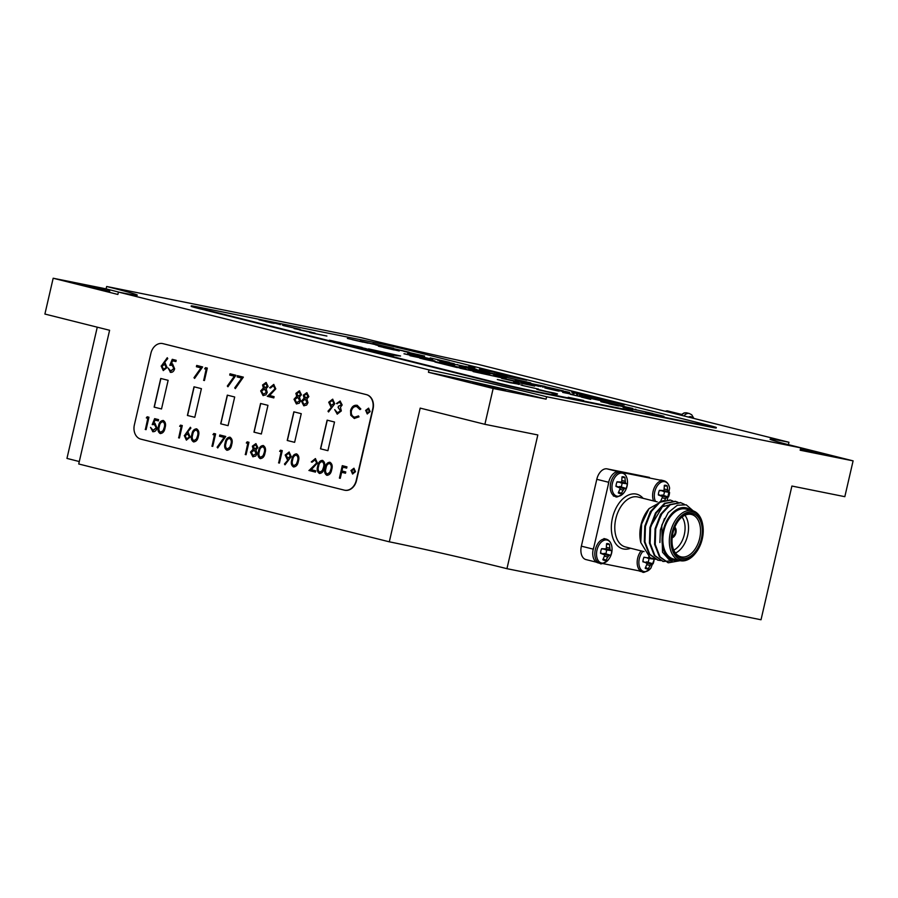 <?xml version="1.0" encoding="UTF-8"?>
<svg xmlns="http://www.w3.org/2000/svg" width="898" height="898" viewBox="0 0 898 898"><rect width="100%" height="100%" fill="white"/><g stroke="black" fill="none" stroke-linecap="round" stroke-linejoin="round"><path stroke-width="1.35" d="M663.555 495.292A7.083 4.456 104.1 0 0 664.408 491.621L669.56 492.373A8.565 5.388 -75.9 0 1 668.494 496.987L662.095 495L660.849 495.494M662.522 490.892L664.408 491.621M660.636 501.376L662.634 496.639L658.335 494.944A8.565 5.388 -75.9 0 1 659.401 490.33L664.037 490.555L664.329 485.347A8.565 5.388 -75.9 0 1 664.846 485.257A8.565 5.388 -75.9 0 1 667.259 485.93L667.663 489.792L664.576 489.096M667.259 485.93L664.43 486.087M667.663 489.792L667.899 491.329L663.745 490.656M667.899 491.329L668.471 492.07L662.949 491.329M668.471 492.07L669.56 492.373M668.494 496.987L662.095 495M667.349 496.942L666.496 497.425L661.624 495.786M666.496 497.425L665.598 498.716L662.533 497.885M665.598 498.716L664.43 500.747M661.691 495.808L658.357 494.551M662.825 490.937L659.334 490.476M655.518 501.421A11.809 7.431 -75.9 0 1 656.011 488.097A11.809 7.431 -75.9 0 1 664.722 481.676A11.809 7.431 -75.9 0 1 669.616 488.142L667.315 499.793M653.587 500.938A12.505 7.857 -75.9 0 1 653.104 491.318A12.505 7.857 -75.9 0 1 663.633 480.699A12.505 7.857 -75.9 0 1 663.858 480.744L661.759 480.217A12.505 7.857 104.1 0 0 659.963 480.104M595.655 399.251L587.404 397.399C584.834 396.871 584.766 396.927 587.213 397.556L595.52 399.43C598.012 399.936 598.057 399.879 595.655 399.251C598.057 399.879 598.012 399.936 595.52 399.43L595.486 399.531M587.404 397.399C584.834 396.871 584.766 396.927 587.213 397.556L587.191 397.634M619.485 405.57L628.858 407.804L618.935 405.728M486.593 372.917L479.049 371.222C476.984 370.807 477.062 370.885 479.274 371.446L486.66 373.119C488.826 373.557 488.804 373.489 486.593 372.917C488.804 373.489 488.826 373.557 486.66 373.119L486.637 373.186M479.049 371.222C476.984 370.807 477.062 370.885 479.274 371.446L479.263 371.491M472.943 369.505L476.827 370.481L472.943 369.505M451.211 364.06L443.679 362.354C441.614 361.939 441.693 362.017 443.904 362.59L451.29 364.251C453.456 364.689 453.434 364.633 451.211 364.06C453.434 364.633 453.456 364.689 451.29 364.251L451.267 364.319M443.679 362.354C441.614 361.939 441.693 362.017 443.904 362.59L443.893 362.635M659.132 415.157L652.15 413.551L659.132 415.157M660.176 415.662L661.13 415.886M411.677 354.16L415.707 355.238L411.677 354.16M415.695 355.294L415.022 354.991M441.322 360.917L450.695 363.151L440.772 361.075M458.822 367.282L450.83 365.553L458.822 367.282M502.105 375.813L495.124 374.208L502.105 375.813M503.161 376.307L504.115 376.621M555.604 390.215L548.072 388.52C546.006 388.104 546.085 388.183 548.296 388.744L555.682 390.417C557.849 390.855 557.826 390.787 555.604 390.215C557.826 390.787 557.849 390.855 555.682 390.417L555.66 390.484M548.072 388.52C546.006 388.104 546.085 388.183 548.296 388.744L548.285 388.789M579.917 396.321L572.857 394.896L579.917 396.321M614.198 404.987L610.505 404.19L614.198 404.987M569.658 392.437L565.078 391.393L569.658 392.437M565.336 391.573L551.08 388.587L565.336 391.573M561.329 391.158L562.586 391.405M564.752 391.719C562.126 391.18 561.991 391.214 564.371 391.831L562.597 391.483C558.657 390.473 558.511 390.338 562.182 391.079L564.752 391.719C562.126 391.18 561.991 391.214 564.371 391.831L564.348 391.91M573.957 393.919L572.902 393.549M577.672 394.738L576.673 394.592M562.137 391.315L562.182 391.079C558.511 390.338 558.657 390.473 562.597 391.483M579.457 395.389L589.649 397.679L579.457 395.389M583.992 396.837L585.361 397.107M591.804 398.342L598.798 400.205M598.124 400.07C601.638 400.777 601.435 400.631 597.507 399.621C601.435 400.631 601.638 400.777 598.124 400.07L585.361 397.185C581.343 396.164 581.186 396.018 584.879 396.759L591.816 398.263M584.822 397.006L584.879 396.759C581.186 396.018 581.343 396.164 585.361 397.185M600.919 401.047L624.335 406.356L601.155 401.013M632.113 408.556L632.899 408.747M626.826 407.569L616.847 404.908L632.428 408.377L626.826 407.569M635.896 409.308L635.313 409.23M631.159 408.399L632.113 408.422M616.814 405.065L615.635 404.706M635.941 409.847L636.828 409.993M652.644 413.45L633.068 409.129L652.644 413.45M488.231 373.512L478.219 371.244C475.132 370.447 474.885 370.313 477.478 370.829L487.636 373.13C490.779 373.938 490.981 374.062 488.231 373.512C490.981 374.062 490.779 373.938 487.636 373.13L487.625 373.186M477.433 371.042L477.478 370.829C474.885 370.313 475.132 370.447 478.219 371.244M468.588 368.629L478.118 370.885L468.588 368.629M459.361 366.126L469.968 368.708L459.327 366.227M452.861 364.655L442.849 362.377C439.762 361.591 439.515 361.445 442.108 361.961L452.266 364.262C455.409 365.071 455.612 365.194 452.861 364.655C455.612 365.194 455.409 365.071 452.266 364.262L452.255 364.33M442.063 362.175L442.108 361.961C439.515 361.445 439.762 361.591 442.849 362.377M661.164 415.83L662.208 416.1M647.424 412.732L648.816 413.013M650.287 413.181C648.21 412.766 648.401 412.878 650.87 413.507L648.985 413.125C644.82 412.07 644.562 411.913 648.188 412.631L660.995 415.538C664.89 416.537 665.025 416.661 661.388 415.931L650.287 413.181C648.21 412.766 648.401 412.878 650.87 413.507L650.859 413.596M660.962 415.651L660.995 415.538C664.89 416.537 665.025 416.661 661.388 415.931M648.131 412.878L648.188 412.631C644.562 411.913 644.82 412.07 648.985 413.125M410.509 354.261L411.553 354.519M407.681 353.352L417.312 355.642L407.681 353.352M418.288 355.799L417.312 355.642M418.895 356.158L429.85 358.661L418.895 356.158M432.668 359.593C430.389 359.121 430.299 359.166 432.421 359.705L431.511 359.537C428.312 358.717 428.166 358.605 431.085 359.189L432.668 359.593C430.389 359.121 430.299 359.166 432.421 359.705L432.409 359.761M440.682 361.512L439.751 361.187M431.062 359.279L431.085 359.189C428.166 358.605 428.312 358.717 431.511 359.537M534.692 385.994L513.701 381.717L534.669 386.095M430.198 357.932L449.37 362.298L430.198 357.932M453.007 363.757L438.695 360.266L454.276 363.735M457.733 364.667L457.149 364.577M438.651 360.412L437.472 360.064M470.002 367.473L465.433 366.429L470.002 367.473M514.52 381.201L516.72 381.762M501.668 378.395L514.576 380.954C518.977 382.065 519.639 382.324 516.563 381.729L501.668 378.395M518.528 382.054L516.563 381.729M513.398 381.055L501.185 377.878L514.576 380.954M473.078 371.536L503.363 378.148L473.572 371.671L480.363 372.535L460.113 368.292L479.992 372.288L485.156 373.579L474.784 371.929M496.875 376.677L498.267 377.126M480.34 372.625L482.035 373.052M457.834 367.551L459.125 367.63M459.069 367.866L464.154 368.438M457.25 367.574L434.98 361.995L464.513 368.404L457.857 367.428M464.12 368.573L465.748 368.977M422.913 358.976L453.198 365.576L419.826 358.201L430.209 359.963L409.959 355.72L429.839 359.716L434.991 361.007L424.631 359.357M446.721 364.105L448.102 364.554M430.187 360.064L431.882 360.48M539.653 385.702L540.293 385.814M544.76 386.454L545.546 386.656M544.783 386.331L531.201 383.603L563.36 390.866L544.749 386.522M507.314 377.587L530.729 382.907L507.55 377.553M504.137 376.486L505.192 376.745M490.398 373.377L491.801 373.658M493.271 373.826C491.184 373.422 491.386 373.534 493.855 374.163L491.958 373.781C487.805 372.726 487.547 372.558 491.172 373.287L503.969 376.183C507.864 377.182 507.999 377.317 504.373 376.588L493.271 373.826C491.184 373.422 491.386 373.534 493.855 374.163L493.833 374.241M503.946 376.296L503.969 376.183C507.864 377.182 507.999 377.317 504.373 376.588M491.116 373.523L491.172 373.287C487.547 372.558 487.805 372.726 491.958 373.781M494.371 373.793L480.116 370.795L494.371 373.793M465.68 366.597L451.436 363.611L465.68 366.597M466.219 367.013L476.411 369.303L466.219 367.013M472.887 368.988L473.774 369.134M489.59 372.591L470.002 368.27L489.59 372.591M498.693 374.657L494.113 373.613L498.693 374.657M363.084 342.172L352.409 339.702M347.369 338.445L368.18 343.193L347.369 338.445M375.791 344.72L365.116 342.261M360.076 340.993L380.887 345.741L360.076 340.993M394.143 349.951L383.468 347.492M378.428 346.224L399.24 350.972L378.428 346.224M391.315 348.615L380.64 346.145M375.6 344.888L396.411 349.636L375.6 344.888M493.664 375.106L503.475 377.104L494.102 374.87M494.057 375.038L495.427 375.342M506.146 378.181L496.886 375.914L506.146 378.181M515.239 380.505L525.038 382.514L515.665 380.281M515.632 380.438L516.99 380.752M530.886 384.03L521.188 381.998L530.886 384.03M538.744 386.275L530.55 384.187L539.002 386.32M540.854 386.6L539.99 386.308M543.346 387.15L542.437 387.004M532.929 384.95L532.132 384.591M530.516 384.333L529.349 383.996M557.254 390.81L547.241 388.531C544.154 387.745 543.907 387.61 546.5 388.127L556.659 390.428C559.802 391.236 560.004 391.36 557.254 390.81C560.004 391.36 559.802 391.236 556.659 390.428L556.648 390.484M546.455 388.34L546.5 388.127C543.907 387.61 544.154 387.745 547.241 388.531M562.687 392.404L572.497 394.402L563.113 392.168M563.08 392.336L564.438 392.639M586.046 397.893L570.219 394.289L586.147 397.893M629.06 408.972L626.445 408.377L629.06 408.972M388.486 347.279L377.822 344.81M372.771 343.552L393.582 348.301L372.771 343.552M404.021 351.163L393.346 348.705M388.306 347.436L409.118 352.196L388.306 347.436M419.546 355.058L408.871 352.6M403.831 351.331L424.642 356.079L403.831 351.331M623.077 407.535L632.888 409.544L623.515 407.31M623.47 407.468L624.828 407.771M608.967 403.864L618.61 405.963L608.967 403.864M600.852 401.574L611.459 404.167L600.818 401.687M590.693 399.363L581.433 397.096L590.693 399.363M403.977 353.778L426.101 358.785L404.661 353.834M362.029 348.357L355.406 346.841M361.265 347.896L356.798 347.088M398.768 355.844L379.124 351.488M396.254 355.63L400.575 355.99L368.506 348.884L396.254 355.63M392.404 355.316L383.783 353.385M394.065 355.451L379.708 352.184L389.507 355.069L394.065 355.451M365.273 348.974L369.022 349.782L365.25 348.974M351.41 345.573L350.68 345.55M360.873 347.896L364.779 348.783L359.963 347.975M366.9 349.614L369.022 349.782M368.977 349.962L377.351 352.241M352.678 345.629L337.974 342.374M368.36 349.389L356.136 346.695L382.918 353.632L329.341 340.207L362.13 347.47L351.466 345.438L366.058 348.637L357.247 347.077M368.057 349.232L362.455 348.256M367.058 348.963L362.691 348.031M367.069 348.94L363.05 348.098M357.707 346.909L363.061 348.042M274.361 322.988L280.423 324.627L274.361 322.988M280.412 324.706L279.424 324.257M615.669 402.596L603.95 400.239L615.669 402.596M512.758 382.728L518.82 384.366L512.758 382.728M518.808 384.445L517.82 383.996M554.706 393.492L540.91 390.08C537.487 389.395 537.363 389.451 540.517 390.271L554.953 393.616M540.91 390.08C537.487 389.395 537.363 389.451 540.517 390.271L540.506 390.349M283.353 325.559L300.19 329.364L283.353 325.559M272.004 322.887L274.294 323.325L271.903 323.033M271.387 322.91L258.916 319.778L273.778 323.168M284.195 325.413L282.376 325.11M620.72 404.033L623.414 404.717M623.425 404.661L600.223 399.397L624.447 404.796M596.238 398.398L598.798 398.431L584.677 395.502L599.976 398.577L597.742 398.622L611.875 401.563L596.575 398.488L594.498 397.96L598.798 398.431M598.764 398.589L600.246 398.892M572.902 392.538L574.091 392.774M582.959 394.985L575.147 393.122C570.455 391.921 570.41 391.775 575.023 392.707L590.974 396.714M576.797 393.526L582.982 394.918M577.032 393.201C573.317 392.448 573.238 392.527 576.819 393.447C573.238 392.527 573.317 392.448 577.032 393.201L590.109 396.344M593.825 397.107L592.444 396.905M575.001 392.808L575.023 392.707C570.41 391.775 570.455 391.921 575.147 393.122M526.733 380.224L503.554 375.173L526.733 380.224M496.673 373.209L507.078 375.285C509.862 375.993 510.008 376.105 507.516 375.611L496.673 373.209M507.022 375.51L507.078 375.285C509.862 375.993 510.008 376.105 507.516 375.611M495.741 372.446L479.566 369.157L495.73 372.502M311.359 332.17L294.117 328.601L311.359 332.17M311.269 332.9L313.817 332.934L299.708 330.004L314.996 333.079L312.762 333.124L326.894 336.054L311.595 332.99L309.518 332.462L313.817 332.934M313.784 333.079L315.265 333.394M510.401 382.638L512.096 383.064M510.3 382.784L497.312 379.528L519.471 384.322L509.783 382.649M522.591 385.163L520.773 384.86M521.749 385.309L538.587 389.115L521.749 385.309M536.937 389.451L538.171 389.687M554.986 393.47L556.188 393.773M538.744 389.923L554.448 393.077C558.724 394.188 558.567 394.278 553.987 393.346L538.744 389.923M554.425 393.178L554.448 393.077C558.724 394.188 558.567 394.278 553.987 393.346M557.209 394.211C553.965 393.537 553.628 393.537 556.199 394.2L554.56 393.885C550.597 392.864 550.833 392.819 555.267 393.728L557.209 394.211C553.965 393.537 553.628 393.537 556.199 394.2L556.176 394.278M554.56 393.885C550.597 392.864 550.833 392.819 555.267 393.728L555.245 393.829M583.644 400.497L568.198 397.286L583.644 400.497M474.907 367.652L468.79 366.328L474.907 367.652M411.767 350.905A24.515 0.561 13 0 0 378.159 343.238L196.673 306.746A24.515 0.561 13 0 0 191.274 305.87A24.515 0.561 13 0 0 200.041 308.34L495.819 382.469A24.515 0.561 13 0 0 529.438 390.136L710.924 426.629A24.515 0.561 13 0 0 716.312 427.504A24.515 0.561 13 0 0 707.557 425.035L411.767 350.905M200.041 308.34L199.928 308.822A24.515 0.561 -167 0 1 191.162 306.341L191.274 305.87M529.438 390.136L529.326 390.619A24.515 0.561 -167 0 1 495.718 382.941L495.819 382.469M716.312 427.504L716.211 427.987A24.515 0.561 -167 0 1 710.812 427.111L710.924 426.629M199.928 308.822L495.718 382.941M529.326 390.619L710.812 427.111M546.635 396.759A85.793 1.976 13 0 0 428.997 369.897L428.447 372.288A85.793 1.976 13 0 1 546.085 399.15L546.635 396.759L800.713 447.844A85.793 1.976 13 0 1 770.057 439.178A85.793 1.976 13 0 1 788.949 442.265L788.399 444.656L853.1 460.865L844.827 496.684L791.901 486.043L761.021 619.766L506.943 568.681L537.823 434.958L484.886 424.316L420.185 408.107L389.305 541.82A85.793 1.976 -167 0 1 506.943 568.681M97.265 327.175L66.957 458.418A85.793 1.976 -167 0 1 79.293 461.561M389.305 541.82L78.732 463.985L109.601 330.273L44.9 314.053L53.173 278.234L106.099 288.875A85.793 1.976 13 0 1 119.075 292.198M53.173 278.234L117.874 294.454L118.424 292.063A85.793 1.976 13 0 0 137.315 295.15A85.793 1.976 13 0 0 106.649 286.496L360.738 337.569A85.793 1.976 13 0 0 478.376 364.431L788.949 442.265M788.399 444.656A85.793 1.976 13 0 0 787.737 444.521M800.713 447.844L800.163 450.224L853.1 460.865M800.545 448.585L829.011 455.409L800.432 449.067M478.836 384.524L472.876 382.84L477.691 383.671L505.361 390.338L478.836 384.524M546.085 399.15L493.159 388.497L428.447 372.288M106.649 286.496L106.099 288.875M83.222 285.373L77.262 283.701L82.077 284.531L109.747 291.199L83.222 285.373M484.886 424.316L493.159 388.497M118.424 292.063L428.997 369.897M329.622 463.514C327.59 463.795 326.389 465.355 326.019 468.172C325.11 470.866 325.503 472.819 327.186 474.032L329.746 472.415L330.834 469.385C331.688 466.691 331.283 464.737 329.622 463.514L329.768 463.548C331.429 464.771 331.833 466.724 330.98 469.418L330.834 469.385M322.214 461.651C320.182 461.942 318.981 463.491 318.61 466.32C317.712 469.003 318.094 470.956 319.778 472.18L322.337 470.563L323.426 467.521C324.279 464.838 323.875 462.885 322.214 461.651L322.36 461.684C324.021 462.908 324.436 464.872 323.583 467.555L323.426 467.521M296.284 455.163C294.263 455.443 293.062 457.003 292.692 459.821C291.783 462.515 292.176 464.468 293.859 465.68L296.419 464.064L297.507 461.033C298.361 458.339 297.956 456.386 296.284 455.163L296.441 455.185C298.102 456.42 298.506 458.373 297.653 461.056L297.507 461.033M287.73 458.238L290.368 456.296L288.774 453.277L286.047 455.207L287.899 458.272M262.957 446.811C260.925 447.092 259.724 448.652 259.365 451.469C258.456 454.164 258.849 456.117 260.532 457.329L263.092 455.713L264.169 452.682C265.022 449.988 264.618 448.035 262.957 446.811L263.114 446.834C264.775 448.068 265.179 450.021 264.326 452.704L264.169 452.682M256.166 453.445L254.269 450.201L251.317 452.345L253.146 455.477L256.312 453.468L253.146 455.477M229.63 438.46C227.598 438.74 226.397 440.289 226.027 443.118C225.129 445.801 225.521 447.754 227.194 448.978L229.753 447.361L230.842 444.33C231.695 441.636 231.291 439.683 229.63 438.46L229.776 438.482C231.448 439.706 231.852 441.67 230.999 444.353L230.842 444.33M196.303 430.097C194.271 430.389 193.07 431.938 192.7 434.767C191.802 437.449 192.183 439.403 193.867 440.626L196.426 439.01L197.515 435.968C198.368 433.285 197.964 431.332 196.303 430.097L196.449 430.131C198.11 431.354 198.525 433.319 197.661 436.001L197.515 435.968M189.343 436.877L187.648 433.835L185.145 435.833L186.672 438.819L189.489 436.911L186.672 438.819M266.369 392.258L264.472 389.014L261.531 391.169L263.35 394.289L266.526 392.28L263.35 394.289M299.696 400.609L297.799 397.365L294.858 399.52L296.677 402.652L299.853 400.643L296.677 402.652M367.439 412.957L369.291 411.419L368.337 409.129L366.451 410.689L367.574 412.99M162.965 421.746C160.944 422.038 159.743 423.587 159.373 426.415C158.463 429.098 158.856 431.051 160.54 432.275L163.099 430.658L164.188 427.616C165.041 424.934 164.637 422.98 162.965 421.746L163.122 421.779C164.783 423.003 165.187 424.967 164.334 427.65L164.188 427.616M329.588 402.371L331.261 405.413L334.056 403.494L332.372 400.452L329.588 402.371M331.261 405.413L333.91 403.46M307.105 402.461L305.208 399.228L302.267 401.372L304.085 404.504L307.262 402.495L304.085 404.504M352.791 473.033L354.631 471.484L353.677 469.205L351.803 470.754L352.925 473.055M166.22 367.338L164.525 364.307L162.022 366.294L163.548 369.28L166.366 367.372L163.548 369.28M345.483 473.212L341.655 472.269L340.263 478.32L339.545 478.14L342.419 465.703M340.263 478.32L339.399 478.106L342.273 465.669L346.954 466.848L346.662 468.116L342.834 467.162L341.958 470.99L345.775 471.944L345.483 473.224L341.655 472.269M346.662 468.116L342.834 467.162M329.746 472.415L327.186 474.032M329.903 472.449L330.98 469.418M327.074 475.345L327.018 475.334C324.784 473.897 324.212 471.45 325.301 467.993C325.839 464.389 327.411 462.481 330.037 462.257M331.699 469.609C331.115 473.212 329.51 475.109 326.861 475.3C324.627 473.863 324.055 471.416 325.155 467.97C325.682 464.367 327.265 462.448 329.88 462.234C332.148 463.66 332.754 466.118 331.699 469.609M322.337 470.563L319.778 472.18M322.494 470.597L323.583 467.555M319.666 473.493L319.609 473.482C317.376 472.045 316.803 469.598 317.903 466.141C318.431 462.537 320.002 460.629 322.629 460.405M324.29 467.746C323.707 471.349 322.101 473.246 319.464 473.448C317.219 472.011 316.657 469.564 317.746 466.107C318.274 462.504 319.856 460.595 322.472 460.371C324.739 461.808 325.345 464.266 324.29 467.746M312.134 462.156L311.269 461.954L315.366 458.586L317.421 463.02L311.258 469.71L315.748 470.833L315.445 472.101L309.058 470.496L316.68 462.93L315.063 459.866M311.415 461.976L315.512 458.62M316.68 462.93L315.018 459.855L312.134 462.167L311.269 461.954M313.974 466.286L316.534 462.897M309.058 470.496L313.829 466.253M315.445 472.101L308.901 470.462M296.419 464.064L293.859 465.68M296.565 464.098L297.653 461.056M293.747 466.994L293.691 466.982C291.457 465.546 290.885 463.099 291.973 459.641C292.501 456.038 294.084 454.13 296.699 453.905M298.372 461.246C297.788 464.85 296.183 466.758 293.534 466.949C291.3 465.512 290.728 463.065 291.828 459.608C292.355 456.004 293.927 454.096 296.553 453.872C298.821 455.308 299.427 457.767 298.372 461.246M287.876 458.272L290.368 456.296M290.525 456.319L288.931 453.31M285.081 464.726L284.61 464.053L288.46 459.664L287.416 459.507L285.328 455.084L289.268 452.042M291.221 456.577L285.003 464.816L284.464 464.019L288.303 459.641L287.27 459.473L285.171 455.05L289.111 452.008L291.221 456.577M287.416 459.507L288.46 459.664M281.265 451.728L279.637 451.324L280.49 450.19L282.275 450.639L279.401 463.076L278.694 462.885L281.265 451.728L279.783 451.357L280.636 450.224M278.694 462.885L281.119 451.694M279.401 463.076L278.537 462.852M263.092 455.713L260.532 457.329M263.237 455.746L264.326 452.704M260.42 458.642L260.353 458.631C258.119 457.194 257.558 454.747 258.646 451.29C259.174 447.687 260.757 445.778 263.372 445.554M265.033 452.895C264.461 456.498 262.845 458.407 260.207 458.597C257.973 457.161 257.4 454.714 258.489 451.256C259.028 447.653 260.6 445.745 263.226 445.52C265.494 446.957 266.1 449.415 265.033 452.895M254.684 448.955L257.053 447.35L255.616 444.959L253.214 446.407L254.819 448.978M256.312 453.468L254.347 450.212M254.841 448.978L257.198 447.372L255.548 444.948M253.09 456.801L250.621 452.132L253.303 449.191L252.506 446.205L256.065 443.724M255.919 443.691L257.906 447.608L255.93 449.864L257.03 453.636L255.706 456.027L252.843 456.756L250.463 452.098L253.157 449.168L252.36 446.171L255.807 443.668M247.938 443.376L246.31 442.972L247.163 441.838L248.948 442.287L246.074 454.725L245.356 454.534L247.938 443.376L246.456 443.006L247.309 441.872M245.356 454.534L247.792 443.343M246.074 454.725L245.21 454.5M229.753 447.361L227.194 448.978M229.91 447.395L230.999 444.353M227.093 450.291L227.026 450.28C224.792 448.843 224.219 446.396 225.319 442.939C225.847 439.335 227.418 437.427 230.045 437.203M231.706 444.544C231.134 448.147 229.518 450.044 226.88 450.246C224.646 448.809 224.073 446.362 225.162 442.905C225.701 439.302 227.273 437.393 229.899 437.169C232.167 438.606 232.762 441.064 231.706 444.544M217.787 447.877L217.26 447.271L224.13 437.405L219.673 436.293L219.965 435.025M223.984 437.371L219.516 436.26L219.808 434.98L225.735 436.462L217.731 447.956L217.103 447.238L224.13 437.405M214.611 435.025L212.972 434.621L213.836 433.487L215.621 433.925L212.747 446.362L212.029 446.183L214.611 435.025L213.129 434.643L213.982 433.521M212.029 446.183L214.454 434.991M212.747 446.362L211.883 446.149M196.426 439.01L193.867 440.626M196.583 439.043L197.661 436.001M193.755 441.939L193.699 441.928C191.465 440.491 190.892 438.044 191.992 434.587C192.52 430.984 194.091 429.076 196.718 428.851M198.379 436.192C197.796 439.796 196.191 441.693 193.541 441.895C191.308 440.458 190.746 438.011 191.835 434.553C192.363 430.95 193.946 429.042 196.561 428.817C198.828 430.243 199.435 432.701 198.379 436.192M189.489 436.911L187.738 433.857M186.481 440.11L184.438 435.597L190.455 427.392M184.438 435.597L190.387 427.268L190.892 428.11L187.188 432.499L188.367 432.656M188.21 432.634L187.188 432.499L188.21 432.634L190.219 437.034L186.369 440.099L184.292 435.564M181.284 426.662L179.645 426.269L180.509 425.136L182.283 425.573L179.42 438.011L178.702 437.831L181.284 426.662L179.802 426.292L180.655 425.169M178.702 437.831L181.127 426.64M179.42 438.011L178.556 437.797M170.003 365.25L172.394 359.357M170.53 372.367L168.139 368.068L170.867 371.099L173.931 368.539L172.034 365.172M170.418 372.344L168.285 368.101M172.248 365.217L169.823 365.295L172.248 359.323L176.199 360.311L175.907 361.58L172.629 360.76L171.361 363.903L172.697 363.982M172.09 365.183L173.931 368.539M170.609 371.054L173.785 368.517M172.551 363.948L171.361 363.903L172.551 363.948L174.639 368.775C173.864 371.458 172.405 372.636 170.272 372.311L170.463 372.356M175.907 361.58L172.629 360.76M194.664 378.339L194.136 377.732L201.006 367.866L196.55 366.754L196.842 365.486M200.86 367.843L196.393 366.721L196.696 365.441L202.611 366.934L194.608 378.417L193.99 377.699L201.006 367.866M206.304 369.19L204.665 368.797L205.53 367.664L207.303 368.101L204.441 380.539L203.723 380.359L206.304 369.19L204.823 368.82L205.676 367.697M203.723 380.359L206.147 369.168M204.441 380.539L203.577 380.325M227.991 386.69L227.463 386.084L234.344 376.217L229.877 375.106L230.169 373.837M234.187 376.195L229.731 375.072L230.023 373.793L235.95 375.285L227.935 386.769L227.317 386.05L234.344 376.217M235.399 388.542L234.872 387.936L241.742 378.08L237.285 376.958L237.577 375.69M241.596 378.047L237.128 376.924L237.431 375.656L243.358 377.138L235.343 388.621L234.726 387.902L241.742 378.08M264.899 387.768L267.256 386.162L265.752 383.76L263.428 385.231L265.022 387.79M266.526 392.28L264.562 389.036M265.045 387.801L267.402 386.185L265.774 383.772M263.305 395.625L260.824 390.944L263.507 388.015L262.71 385.018L266.268 382.537M266.122 382.503L268.109 386.421L266.145 388.677L267.245 392.448L265.92 394.839L263.047 395.569L260.678 390.911L263.361 387.981L262.564 384.995L266.021 382.481M275.046 388.755L273.385 385.68L270.489 387.992L269.625 387.768L273.722 384.411L275.776 388.834L269.625 395.524L274.103 396.647L273.811 397.926L267.424 396.321L275.046 388.755L273.43 385.68M269.782 387.801L273.879 384.445M272.341 392.112L274.889 388.722M267.424 396.321L272.195 392.078M273.811 397.926L267.267 396.287M270.489 387.992L269.625 387.768M300.583 394.514L299.113 392.123L296.755 393.582L298.226 396.119L300.74 394.548L298.226 396.119M299.853 400.643L297.889 397.387M300.74 394.548L299.113 392.123M296.632 403.977L294.151 399.296L296.845 396.366L296.048 393.369L299.606 390.888M299.449 390.855L301.436 394.772L299.472 397.028L300.572 400.8L299.247 403.191L296.374 403.92L294.005 399.262L296.688 396.332L295.891 393.346L299.348 390.843M367.596 412.99L369.291 411.419M369.437 411.441L368.337 409.129M367.394 413.944L365.744 410.476L368.696 408.208M365.598 410.442L368.55 408.175L370.156 411.61L367.203 413.911L365.744 410.476M147.946 418.311L146.318 417.918L147.171 416.784L148.956 417.222L146.082 429.659L145.375 429.48L147.946 418.311L146.464 417.94L147.328 416.818M145.375 429.48L147.8 418.288M146.082 429.659L145.218 429.446M152.391 424.574L154.782 418.681M152.918 431.702L150.527 427.403L153.244 430.434L156.319 427.875L154.422 424.496M152.806 431.68L150.673 427.426M158.295 420.904L155.017 420.096L153.738 423.239L155.085 423.306M154.636 424.541L152.211 424.619L154.636 418.648L158.587 419.635L158.295 420.915L155.017 420.096M156.319 427.875L154.49 424.518M152.997 430.378L156.173 427.841M154.927 423.272L153.738 423.239L154.927 423.272L157.027 428.099C156.241 430.782 154.793 431.96 152.649 431.646L152.84 431.691M163.099 430.658L160.54 432.275M163.245 430.681L164.334 427.65M160.428 433.588L160.372 433.566C158.138 432.14 157.565 429.693 158.654 426.236C159.193 422.632 160.764 420.713 163.391 420.5M165.052 427.841C164.469 431.444 162.864 433.341 160.214 433.543C157.981 432.106 157.408 429.659 158.508 426.202C159.036 422.599 160.619 420.691 163.234 420.466C165.501 421.892 166.108 424.35 165.052 427.841M354.575 418.49L350.916 415.28L350.714 410.543C351.949 406.581 354.171 404.863 357.393 405.368M354.777 417.2L358.437 415.931L359.02 416.863L354.227 418.423L350.759 415.246L350.568 410.509C351.803 406.547 354.025 404.83 357.236 405.346L360.839 408.994L359.907 409.555L356.753 406.57M354.665 417.177L358.583 415.965M360.064 409.578L356.82 406.581M357.034 406.637L356.888 406.603C354.25 406.188 352.431 407.591 351.41 410.813C350.916 414.191 351.949 416.302 354.519 417.143M337.278 414.158L334.696 409.645L337.536 412.878L340.589 410.857L338.232 407.49L338.524 406.21L341.464 404.796L339.893 402.338M338.647 406.233L341.307 404.762L339.927 402.349L336.503 403.516L340.106 401.047L342.172 404.987L340.454 407.265L341.319 410.936L337.21 414.146L334.853 409.679M337.379 403.73L336.66 403.55L340.263 401.08M338.232 407.49L338.378 406.177M340.589 410.857L338.075 407.456M337.379 412.844L340.432 410.824M334.056 403.494L332.316 400.441M328.623 411.901L328.152 411.217L331.991 406.839L330.958 406.671L328.859 402.248L332.81 399.206M334.752 403.752L328.545 411.98L327.995 411.183L331.845 406.805L330.812 406.648L328.713 402.225L332.653 399.183L334.752 403.752M330.958 406.671L331.991 406.839M307.992 396.366L306.51 393.975L304.164 395.434L305.702 397.994L308.149 396.4L305.634 397.971M307.262 402.495L305.298 399.24M308.149 396.4L306.51 393.975M304.04 405.829L301.56 401.148L304.254 398.218L303.445 395.232L307.015 392.752M306.858 392.718L308.845 396.624L306.88 398.88L307.98 402.663L306.656 405.054L303.782 405.773L301.414 401.125L304.096 398.184L303.3 395.199L306.757 392.695M352.948 473.066L354.631 471.484M354.789 471.517L353.677 469.205M352.734 474.021L351.096 470.552L354.048 468.273M350.938 470.518L353.902 468.251L355.507 471.686L352.555 473.987L351.096 470.552M166.366 367.372L164.615 364.319M163.357 370.582L161.314 366.058L167.331 357.853M161.314 366.058L167.264 357.73L167.769 358.571L164.065 362.96L165.243 363.118M165.097 363.095L164.065 362.96L165.097 363.095L167.095 367.495L163.256 370.56L161.169 366.025M194.17 386.836L187.559 415.493L194.799 417.301L201.41 388.654L194.013 386.802L187.401 415.46L194.799 417.312M160.888 378.507L154.276 407.153L161.517 408.96L168.139 380.314L160.742 378.462L154.13 407.12L161.517 408.972M162.718 343.597A12.258 9.53 101.4 0 1 162.875 343.631A12.258 9.53 101.4 0 1 163.212 343.709L162.908 343.642A12.258 9.53 -78.6 0 0 162.572 343.564A12.258 9.53 -78.6 0 0 150.909 353.273L134.374 424.9A12.258 9.53 -78.6 0 0 140.863 439.156L344.215 490.117A12.258 9.53 -78.6 0 0 344.551 490.196A12.258 9.53 -78.6 0 0 356.214 480.497L372.749 408.859A12.258 9.53 -78.6 0 0 366.272 394.604L162.908 343.642M366.272 394.604L366.575 394.671A12.258 9.53 101.4 0 1 373.052 408.927L372.749 408.859M356.214 480.497L356.517 480.553A12.258 9.53 101.4 0 1 344.854 490.263A12.258 9.53 101.4 0 1 344.709 490.229M356.517 480.553L373.052 408.927M366.575 394.671L163.212 343.709M228.07 425.652L234.692 396.995L227.295 395.142L220.684 423.8L228.07 425.652L220.684 423.8M227.441 395.176L220.829 423.822M261.352 433.992L267.963 405.335L260.566 403.483L253.954 432.14L261.352 433.992M260.723 403.516L254.1 432.163L261.352 433.981M294.623 442.332L301.245 413.675L293.848 411.823L287.225 440.48L294.623 442.332L287.225 440.48M293.994 411.856L287.382 440.503M327.905 450.673L334.516 422.015L327.119 420.163L320.507 448.82L327.905 450.673L320.507 448.82M327.276 420.197L320.653 448.843M605.78 553.639A7.083 4.456 104.1 0 0 606.621 549.969L611.774 550.71A8.565 5.388 -75.9 0 1 610.707 555.334L604.32 553.348L603.063 553.841M604.736 549.239L606.621 549.969M603.4 558.904L605.768 560.307A8.565 5.388 -75.9 0 1 602.996 559.824A8.565 5.388 -75.9 0 1 602.85 559.723L604.848 554.986L600.549 553.291A8.565 5.388 -75.9 0 1 601.615 548.678L606.251 548.903L606.554 543.694A8.565 5.388 -75.9 0 1 607.059 543.604A8.565 5.388 -75.9 0 1 609.473 544.278L609.877 548.139L606.79 547.443M609.473 544.278L606.655 544.435M609.877 548.139L610.112 549.677L605.959 548.992M610.112 549.677L610.696 550.418L605.162 549.677M610.696 550.418L611.774 550.71M610.707 555.334L604.32 553.348M609.562 555.29L608.709 555.761L603.849 554.133M608.709 555.761L607.811 557.063L604.758 556.232M607.811 557.063L605.768 560.307M603.916 554.156L600.571 552.899M605.039 549.284L601.559 548.813M606.936 540.024A11.809 7.431 -75.9 0 1 611.841 546.489L611.841 546.489C612.559 551.293 611.471 555.649 608.563 559.544L608.563 559.544A11.809 7.431 -75.9 0 1 596.575 555.402A11.809 7.431 -75.9 0 1 606.936 540.024M593.948 546.725A12.505 7.857 104.1 0 0 593.23 549.138A12.505 7.857 104.1 0 0 597.9 562.822L599.999 563.349A12.505 7.857 -75.9 0 1 595.318 549.666A12.505 7.857 -75.9 0 1 605.847 539.036A12.505 7.857 -75.9 0 1 606.083 539.092L603.984 538.564M672.299 536.544A4.535 2.851 104.1 0 0 675.15 532.739A4.535 2.851 104.1 0 0 674.364 528.305M675.913 532.896A5.758 3.626 104.1 0 0 674.813 527.171A5.758 3.626 104.1 0 1 675.913 532.896A5.758 3.626 104.1 0 1 672.164 537.745A5.758 3.626 104.1 0 0 675.913 532.896M668.101 562.698L659.413 556.749L654.586 544.323L655.069 528.776L660.625 514.262L669.639 504.62L680.437 502.622M662.971 561.407L654.272 555.458L649.445 543.032L649.939 527.496L655.484 512.971L664.498 503.329L675.296 501.331M657.83 560.128L649.142 554.167L644.315 541.752L644.798 526.206L650.354 511.68L659.368 502.049L670.166 500.04M679.034 560.386L668.943 559.533L662.522 552.214L661.77 525.24L668.213 512.59L677.339 505.237L686.229 504.822L693.29 510.928M680.235 560.678L668.426 562.777L660.052 556.906L655.226 544.48L655.708 528.944L661.265 514.419L670.278 504.777L680.751 502.689L684.411 504.339M672.198 560.801L663.285 561.497L654.911 555.615L650.096 543.2L650.579 527.654L656.124 513.128L665.137 503.497L675.622 501.41L678.113 502.364M660.782 560.588L658.155 560.206L649.782 554.335L644.955 541.909L645.438 526.374L650.994 511.849L660.008 502.207L670.48 500.119L672.972 501.073M655.652 559.308L650.163 557.838A30.644 19.273 104.1 0 0 652.891 558.893A30.644 19.273 104.1 0 0 652.958 558.904M663.229 500.624L649.03 508.616L641.621 523.994L640.779 542.515L650.163 557.838M659.895 542.527L660.367 529.977L664.498 518.494M654.99 542.639L655.226 528.686L662.286 512.825M649.849 541.348L650.096 527.395L662.432 506.697L670.391 504.71M644.719 540.057L644.955 526.116L652.015 510.244M702.27 538.923A24.515 15.412 104.1 0 0 702.741 524.937A24.515 15.412 104.1 0 0 681.571 515.71A24.515 15.412 104.1 0 0 672.714 551.046A24.515 15.412 104.1 0 0 695.737 552.899A24.515 15.412 104.1 0 0 702.27 538.923M695.737 552.899L695.243 553.516A25.739 16.186 -75.9 0 1 679.966 560.621A25.739 16.186 -75.9 0 1 670.525 531.717A25.739 16.186 -75.9 0 1 692.481 510.681A25.739 16.186 -75.9 0 1 702.595 524.151L702.741 524.937M672.411 545.782A21.821 13.717 104.1 0 0 680.92 556.816A21.821 13.717 104.1 0 0 699.677 538.362A21.821 13.717 104.1 0 0 691.527 514.487A21.821 13.717 104.1 0 0 678.821 520.211M701.36 538.744A23.045 14.491 -75.9 0 1 686.386 558.174A23.045 14.491 -75.9 0 1 672.479 546.175A23.045 14.491 -75.9 0 1 679.068 519.897A23.045 14.491 -75.9 0 1 696.646 515.564A23.045 14.491 -75.9 0 1 701.36 538.744M673.781 550.137A19.363 12.179 104.1 0 0 684.31 534.579A19.363 12.179 104.1 0 0 682.087 517.012M684.95 515.261A21.821 13.717 -75.9 0 1 687.666 535.343A21.821 13.717 -75.9 0 1 675.476 553.033M586.17 559.622A12.258 7.712 -75.9 0 1 585.945 559.566A12.258 7.712 -75.9 0 1 581.365 546.164L593.23 549.138M623.998 492.688A11.809 7.431 -75.9 0 1 612.009 488.546A11.809 7.431 -75.9 0 1 622.37 473.167A11.809 7.431 -75.9 0 1 627.275 479.622C627.994 484.437 626.905 488.781 623.998 492.676A11.809 7.431 -75.9 0 1 623.998 492.688C619.048 496.572 616.185 497.84 615.433 496.482A12.505 7.857 -75.9 0 1 610.752 482.81A12.505 7.857 -75.9 0 1 621.281 472.18A12.505 7.857 -75.9 0 1 621.517 472.236L619.418 471.708A12.505 7.857 104.1 0 0 608.664 482.282L596.8 479.308A12.258 7.712 -75.9 0 1 607.127 468.879L617.835 471.573M640.734 542.257L640.409 540.517A26.962 16.961 -75.9 0 1 648.12 509.761L649.03 508.616M661.489 480.408L622.516 472.573M608.822 482.316L593.387 549.172M602.412 563.484L640.532 571.15M649.467 477.399L607.127 468.879M596.8 479.308L581.365 546.164M690.91 510.289A26.962 16.961 104.1 0 0 663.296 529.91A26.962 16.961 104.1 0 0 678.394 560.229M692.481 510.681L686.005 509.065A25.739 16.186 104.1 0 0 664.049 530.101A25.739 16.186 104.1 0 0 673.489 558.994L679.966 560.621M648.12 562.148A7.083 4.456 104.1 0 0 648.973 558.477L654.114 559.23A8.565 5.388 -75.9 0 1 653.059 563.843L646.661 561.856L645.415 562.35M647.088 557.759L648.973 558.477M650.085 557.804L648.311 557.512M654.114 559.23L647.514 558.186M653.059 563.843L646.661 561.856M651.914 563.809L651.05 564.281L646.19 562.642M651.05 564.281L650.163 565.572L647.099 564.752M645.752 567.413L648.12 568.827A8.565 5.388 -75.9 0 1 645.348 568.344A8.565 5.388 -75.9 0 1 645.191 568.243L647.2 563.506L642.923 561.418M650.163 565.572L648.12 568.827M646.257 562.664L642.901 561.8A8.565 5.388 -75.9 0 1 643.967 557.187L647.379 557.793L643.9 557.332M647.379 557.793L648.603 557.411L649.131 556.03M654.35 559.185L650.915 568.052A11.809 7.431 -75.9 0 1 639.982 568.075A11.809 7.431 -75.9 0 1 642.923 551.338M639.006 570.836A12.505 7.857 104.1 0 0 640.252 571.33L642.339 571.858A12.505 7.857 -75.9 0 1 637.67 558.186A12.505 7.857 -75.9 0 1 641.138 550.889M621.214 486.783A7.083 4.456 104.1 0 0 622.056 483.102L627.208 483.854A8.565 5.388 -75.9 0 1 626.142 488.467L619.755 486.48L618.498 486.974M620.17 482.383L622.056 483.102M618.834 492.037L621.203 493.451A8.565 5.388 -75.9 0 1 618.43 492.968A8.565 5.388 -75.9 0 1 618.284 492.867L620.282 488.13L615.983 486.424A8.565 5.388 -75.9 0 1 617.049 481.811L621.697 482.035L621.988 476.827A8.565 5.388 -75.9 0 1 622.494 476.748A8.565 5.388 -75.9 0 1 624.907 477.422L625.311 481.272L622.224 480.576M624.907 477.422L622.09 477.568M625.311 481.272L625.547 482.81L621.394 482.136M625.547 482.81L626.13 483.562L620.597 482.81M626.13 483.562L627.208 483.854M626.142 488.467L619.755 486.48M624.997 488.433L624.144 488.905L619.283 487.266M624.144 488.905L623.246 490.196L620.192 489.376M623.246 490.196L621.203 493.451M619.351 487.3L616.006 486.043M620.473 482.428L616.993 481.957M627.275 479.622L627.275 479.622C626.456 475.536 624.537 473.066 621.506 472.236M608.664 482.282A12.505 7.857 104.1 0 0 608.26 484.763M665.44 411.318A6.814 4.288 -75.9 0 1 667.618 410.914A6.814 4.288 -75.9 0 1 667.742 410.947L681.335 414.348M681.369 415.303A9.575 6.017 -75.9 0 1 686.689 412.856A9.575 6.017 -75.9 0 1 686.858 412.889L684.197 412.878L680.538 415.101M683.861 415.931A9.575 6.017 -75.9 0 1 689.181 413.473A9.575 6.017 -75.9 0 1 689.35 413.518L686.858 412.889M688.452 417.076A6.814 4.288 -75.9 0 1 690.641 416.683A6.814 4.288 -75.9 0 1 692.616 418.12M630.598 548.24A28.186 17.724 -75.9 0 1 612.447 518.023A28.186 17.724 -75.9 0 1 643.103 498.311M657.257 501.859L637.939 497.021A25.739 16.186 104.1 0 0 615.804 518.797A25.739 16.186 104.1 0 0 625.423 546.949L644.046 551.619M669.616 488.142C668.797 484.044 666.877 481.586 663.858 480.744M689.35 413.518L691.729 414.786L693.885 418.446M664.947 411.194L667.742 410.947M611.841 546.489C611.022 542.392 609.102 539.923 606.071 539.092M608.563 559.544C603.602 563.428 600.751 564.696 599.999 563.349M596.463 562.204L585.945 559.566M680.751 502.689L680.112 502.532M675.622 501.41L674.982 501.241M670.48 500.119L669.841 499.962M668.426 562.777L667.786 562.619M663.285 561.497L662.645 561.329M658.155 560.206L657.516 560.049M650.915 568.052C645.954 571.947 643.103 573.205 642.339 571.858M615.433 496.482L613.334 495.965"/></g></svg>
